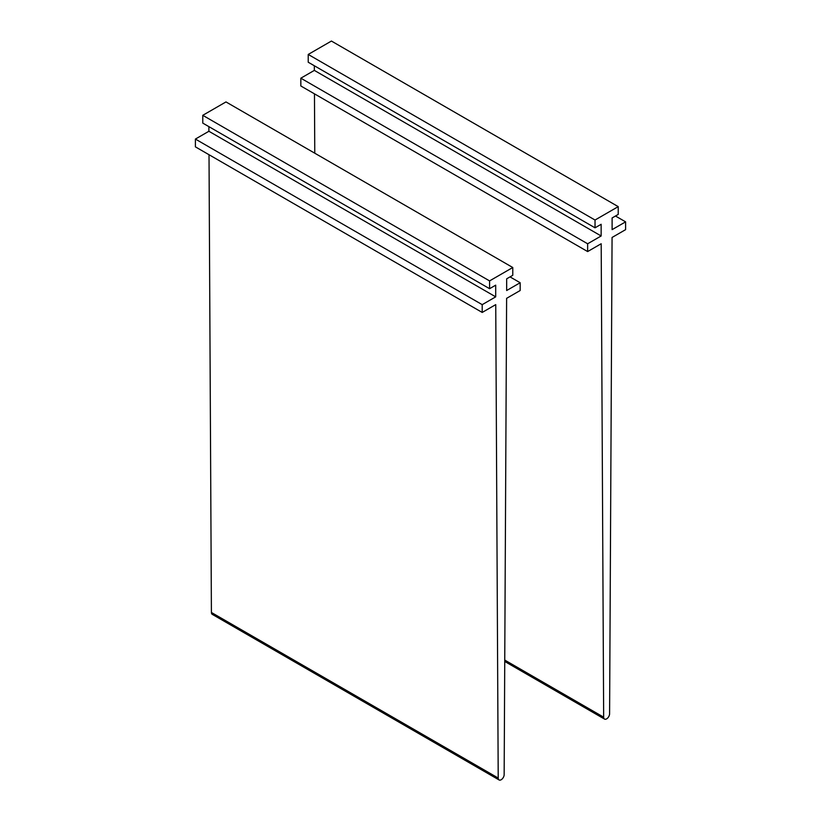 <?xml version="1.0" encoding="UTF-8"?>
<svg xmlns="http://www.w3.org/2000/svg" width="821" height="821" viewBox="0 0 821 821"><rect width="100%" height="100%" fill="white"/><g stroke="black" fill="none" stroke-linecap="round" stroke-linejoin="round"><path stroke-width="1.23" d="M314.34 65.762L314.34 70.39L300.835 78.19L300.835 85.979L587.641 251.565L601.188 243.745L603.661 717.174A4.197 2.422 120 0 0 604.523 719.073A4.197 2.422 120 0 0 607.756 717.954A4.197 2.422 120 0 0 609.593 713.747L612.066 237.464L625.602 229.644L625.602 221.855L612.107 229.644L612.107 217.955L618.223 214.425L618.223 206.635L595.03 220.028L308.224 54.443L331.417 41.05L618.223 206.635M314.464 93.84L314.771 153.199M615.483 216.015L625.602 221.855M314.34 70.39L601.146 235.976L601.146 224.287L595.03 227.817L308.224 62.232L308.224 54.443M595.03 227.817L595.03 220.028M300.835 78.19L587.641 243.775L601.146 235.976M587.641 251.565L587.641 243.775M208.893 126.639L208.893 131.268L195.398 139.067L195.398 146.856L482.204 312.442L495.74 304.622L498.214 778.051A4.197 2.422 120 0 0 499.086 779.95A4.197 2.422 120 0 0 502.308 778.831A4.197 2.422 120 0 0 504.156 774.624L506.619 298.341L520.165 290.521L520.165 282.732L506.66 290.521L506.66 278.832L512.776 275.302L512.776 267.513L489.583 280.905L202.777 115.32L225.97 101.927L512.776 267.513M209.016 154.717L211.408 612.466A4.197 2.422 120 0 0 212.28 614.365L499.086 779.95M510.036 276.893L520.165 282.732M208.893 131.268L495.699 296.853L495.699 285.164L489.583 288.694L202.777 123.109L202.777 115.32M489.583 288.694L489.583 280.905M195.398 139.067L482.204 304.653L495.699 296.853M482.204 312.442L482.204 304.653M504.741 660.063L603.661 717.174M211.408 612.466L498.214 778.051M504.741 661.459L604.523 719.073"/></g></svg>
